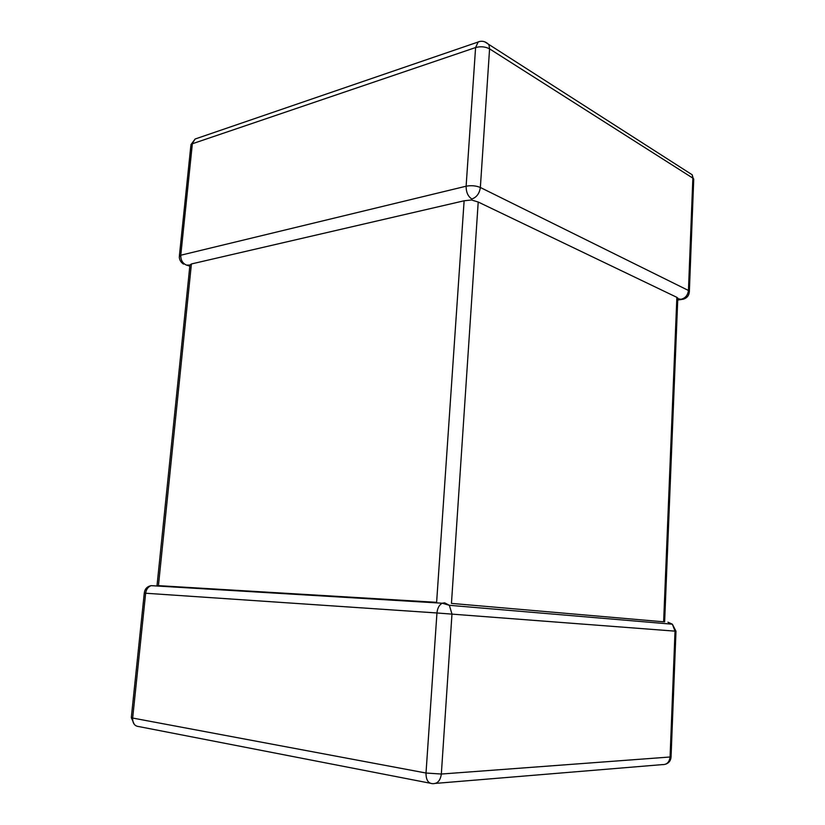 <?xml version="1.0" encoding="UTF-8"?>
<svg xmlns="http://www.w3.org/2000/svg" width="825" height="825" viewBox="0 0 825 825"><rect width="100%" height="100%" fill="white"/><g stroke="black" fill="none" stroke-linecap="round" stroke-linejoin="round"><path stroke-width="1.24" d="M464.124 200.784L191.41 263.959L158.441 585.647L436.621 602.333L464.124 200.784L471.488 199.98L478.211 202.032L676.871 297.34L677.841 298.609M183.562 264.113C180.85 262.371 179.417 259.937 179.283 256.812L180.778 255.224L466.115 186.213L475.592 47.551L192.359 143.756L180.778 255.224C180.685 260.061 182.583 263.35 186.471 265.103L189.843 265.052L191.41 263.959M478.211 202.032L451.45 603.405L663.63 621.813L676.871 297.34M471.869 198.99C476.654 197.309 479.48 193.473 480.356 187.481L688.442 290.472L692.866 178.138L489.576 48.871L480.356 187.481C476.004 185.687 471.261 185.264 466.115 186.213C466.115 192.287 468.033 196.546 471.869 198.99L471.488 199.98M680.955 299.289L682.852 299.31C687.07 298.186 689.226 295.463 689.339 291.142L688.442 290.472C687.813 295.278 685.317 298.217 680.955 299.289L677.779 298.702M435.652 783.379L662.207 764.62C666.775 764.785 669.395 762.248 670.075 756.999L671.055 756.845L675.984 631.228L675.025 631.146L672.365 624.205L449.347 605.303L451.976 614.048L441.334 774.036L670.075 756.999L675.025 631.146L436.951 612.975C437.456 608.087 439.23 604.838 442.282 603.219L444.613 602.817L449.347 605.303L442.282 603.219L151.109 585.647C148.036 586.864 146.221 589.39 145.643 593.216L132.67 718.049L426.009 773.025L436.951 612.975L144.272 593.144L131.34 717.327L132.67 718.049C132.557 723.319 134.63 726.165 138.889 726.588L430.031 783.183M151.841 585.688L151.109 585.647C147.025 586.534 144.746 589.04 144.272 593.144M665.682 764.167C669.044 762.981 670.838 760.537 671.055 756.845L671.065 756.504M432.403 783.647C437.394 783.925 440.375 780.728 441.334 774.036L426.009 773.025C425.989 779.79 428.113 783.327 432.403 783.647M670.416 624.04L667.941 622.184L672.365 624.205L675.984 631.228M475.592 47.551C480.676 46.2 485.337 46.633 489.576 48.871L488.967 44.828C485.894 41.498 482.305 40.518 478.211 41.879L475.592 47.551M179.386 255.853L190.833 145.86L195.123 139.013L196.577 138.507M480.006 41.374L195.123 139.013L190.905 144.695M687.751 171.94L692.185 174.787L692.866 178.138L693.743 179.004L689.339 291.998M484.729 41.817L692.185 174.787L693.701 180.17M131.319 717.688L134.258 724.34M186.656 265.114L189.822 266.145M681.543 299.496L677.727 300.022M156.998 585.884L189.905 265.279M664.63 621.916L677.81 298.011"/></g></svg>
